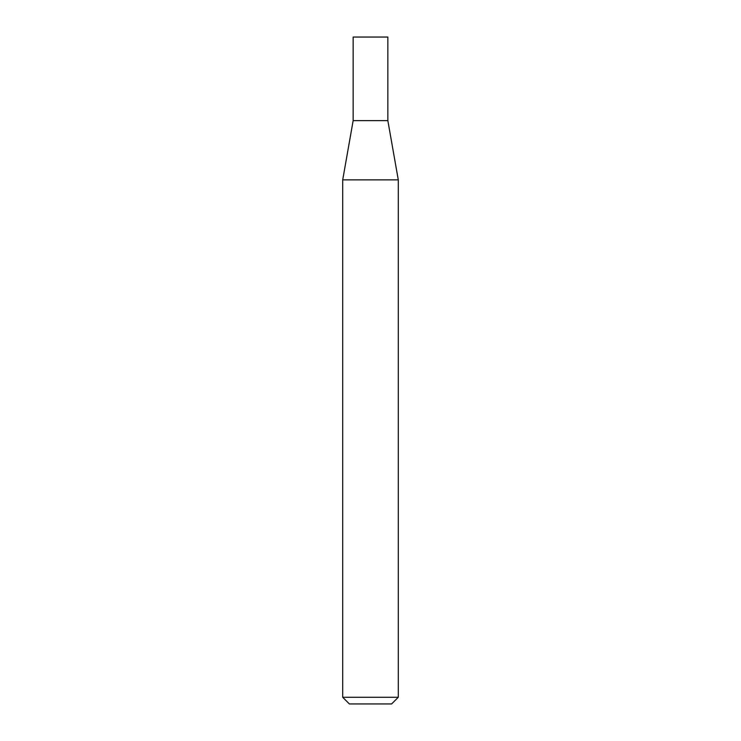 <?xml version="1.0" encoding="UTF-8"?>
<svg xmlns="http://www.w3.org/2000/svg" width="741" height="741" viewBox="0 0 741 741"><rect width="100%" height="100%" fill="white"/><g stroke="black" fill="none" stroke-linecap="round" stroke-linejoin="round"><path stroke-width="1.11" d="M353.151 120.635L387.849 120.635L387.849 37.05L353.151 37.05L353.151 120.635L342.713 179.859L398.288 179.859L387.849 120.635M398.288 697.281L391.619 703.95L349.382 703.95L342.713 697.281L398.288 697.281L398.288 179.859M342.713 697.281L342.713 179.859"/></g></svg>
